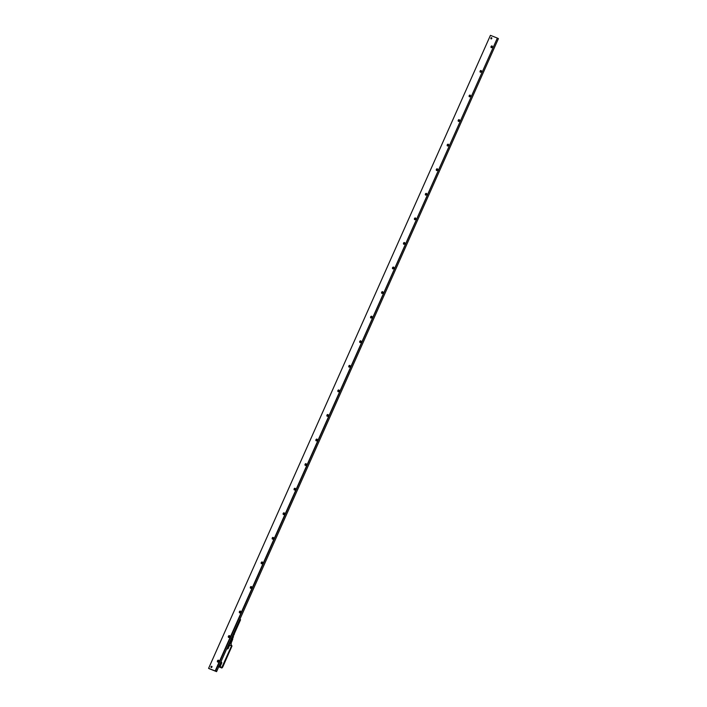 <?xml version="1.0" encoding="UTF-8"?>
<svg xmlns="http://www.w3.org/2000/svg" width="707" height="707" viewBox="0 0 707 707"><rect width="100%" height="100%" fill="white"/><g stroke="black" fill="none" stroke-linecap="round" stroke-linejoin="round"><path stroke-width="1.06" d="M239.867 619.341L240.345 619.641M233.734 634.798L233.133 634.462L234.229 634.55L233.301 634.082M233.186 636.026L232.488 635.92M233.46 635.407L232.753 635.301M234.079 634.93L233.027 634.692M233.513 636.441L233.089 637.573L231.993 637.016M232.965 637.847L231.887 637.263L232.974 637.82L232.444 639.013M232.665 639.155L231.339 638.483M231.198 638.483L232.099 638.898L230.385 642.919L231.366 640.71L230.579 640.197M231.366 640.71L231.852 640.949L232.727 639.261L232.099 638.898M232.727 639.261L231.074 643.308M231.799 640.781L231.357 640.56M231.852 640.949L230.871 643.167L230.385 642.919M231.993 640.922L230.942 643.361M230.199 642.99L230.871 643.167M231.825 640.798L230.818 643.564M231.649 646.711A0.804 0.592 -63.1 0 0 231.94 646.065M222.307 667.691A0.804 0.592 -63.1 0 0 222.599 667.046M231.507 646.993L222.714 666.763M222.891 666.683L221.751 668.018L221.176 667.647M219.603 667.081L222.281 667.708M221.167 667.655L219.762 667.09M218.666 666.277L221.68 667.982L218.728 666.312L219.753 667.24M231.56 647.002L222.908 666.692L221.751 668.018M221.662 667.841L231.737 645.394L222.051 667.602M219.258 665.632A1.573 1.069 111.5 0 0 219.638 665.349A1.573 1.069 111.5 0 0 220.213 663.484M219.877 666.427A0.804 0.548 -68.5 0 1 219.541 666.418L218.967 666.277M219.02 666.153L219.541 666.418M221.591 667.903L218.808 666.63M219.568 667.134L218.763 666.728M221.565 663.228L221.627 663.263A0.99 0.672 -68.5 0 0 221.424 662.052L221.565 663.228L219.992 666.374M221.397 662.238L220.884 661.973M218.304 661.964L219.267 661.16M228.529 644.802A1.573 1.069 111.5 0 1 227.946 646.675L227.574 646.958M222.122 667.602L231.763 645.951L221.821 667.894L231.728 645.933L229.528 644.943A0.813 0.548 -68.5 0 1 229.439 645.535L228.237 648.231A0.813 0.548 -68.5 0 1 227.415 648.726L226.903 648.46M228.759 644.28L229.271 644.545A0.804 0.548 -68.5 0 1 229.501 644.819L229.607 644.855A0.99 0.672 -68.5 0 1 229.501 645.571L228.237 648.231M229.43 643.971L228.988 643.768M231.799 645.606L230.986 645.049L231.763 645.942M216.581 671.641L215.511 671.102L497.348 38.09L498.417 38.629L216.581 671.641L209.528 668.813M497.348 38.09L215.167 670.952L208.592 668.362L490.428 35.35L208.592 668.362M497.003 37.939L490.428 35.35M491.312 38.92A0.663 0.486 116.9 0 1 491.356 37.692A0.663 0.486 116.9 0 1 491.312 38.92A0.645 0.468 116.9 0 1 491.807 37.904A0.663 0.486 116.9 0 0 491.294 38.929M211.923 666.498A0.663 0.486 116.9 0 1 211.941 666.498A0.663 0.486 116.9 0 0 211.428 667.514A0.663 0.486 116.9 0 1 211.49 666.277A0.663 0.486 116.9 0 1 211.446 667.514A0.645 0.468 116.9 0 1 211.95 666.507M239.982 612.916A0.999 0.725 116.9 0 1 240.044 611.069A0.999 0.725 116.9 0 1 239.982 612.916M229.041 637.493A0.999 0.725 116.9 0 1 229.103 635.637A0.999 0.725 116.9 0 1 229.041 637.493M218.101 662.07A0.999 0.725 116.9 0 1 218.163 660.214A0.999 0.725 116.9 0 1 218.101 662.07M250.976 586.545A0.946 0.689 116.9 0 1 250.923 588.295A0.946 0.689 116.9 0 1 250.976 586.545M261.917 561.968A0.946 0.689 116.9 0 1 261.864 563.726A0.946 0.689 116.9 0 1 261.917 561.968M272.858 537.4A0.946 0.689 116.9 0 1 272.805 539.149A0.946 0.689 116.9 0 1 272.858 537.4M283.799 512.822A0.946 0.689 116.9 0 1 283.746 514.572A0.946 0.689 116.9 0 1 283.799 512.822M294.739 488.254A0.946 0.689 116.9 0 1 294.686 490.004A0.946 0.689 116.9 0 1 294.739 488.254M305.68 463.677A0.946 0.689 116.9 0 1 305.627 465.427A0.946 0.689 116.9 0 1 305.68 463.677M316.621 439.1A0.946 0.689 116.9 0 1 316.568 440.859A0.946 0.689 116.9 0 1 316.621 439.1M327.562 414.532A0.946 0.689 116.9 0 1 327.509 416.282A0.946 0.689 116.9 0 1 327.562 414.532M338.503 389.955A0.946 0.689 116.9 0 1 338.45 391.705A0.946 0.689 116.9 0 1 338.503 389.955M349.444 365.386A0.946 0.689 116.9 0 1 349.391 367.136A0.946 0.689 116.9 0 1 349.444 365.386M360.384 340.809A0.946 0.689 116.9 0 1 360.331 342.559A0.946 0.689 116.9 0 1 360.384 340.809M371.325 316.232A0.946 0.689 116.9 0 1 371.272 317.991A0.946 0.689 116.9 0 1 371.325 316.232M382.266 291.664A0.946 0.689 116.9 0 1 382.213 293.414A0.946 0.689 116.9 0 1 382.266 291.664M393.207 267.087A0.946 0.689 116.9 0 1 393.154 268.846A0.946 0.689 116.9 0 1 393.207 267.087M404.148 242.519A0.946 0.689 116.9 0 1 404.095 244.268A0.946 0.689 116.9 0 1 404.148 242.519M415.089 217.942A0.946 0.689 116.9 0 1 415.036 219.691A0.946 0.689 116.9 0 1 415.089 217.942M426.029 193.373A0.946 0.689 116.9 0 1 425.976 195.123A0.946 0.689 116.9 0 1 426.029 193.373M436.97 168.796A0.946 0.689 116.9 0 1 436.917 170.546A0.946 0.689 116.9 0 1 436.97 168.796M447.911 144.219A0.946 0.689 116.9 0 1 447.858 145.978A0.946 0.689 116.9 0 1 447.911 144.219M458.852 119.651A0.946 0.689 116.9 0 1 458.799 121.401A0.946 0.689 116.9 0 1 458.852 119.651M469.793 95.074A0.946 0.689 116.9 0 1 469.74 96.824A0.946 0.689 116.9 0 1 469.793 95.074M480.733 70.506A0.946 0.689 116.9 0 1 480.68 72.255A0.946 0.689 116.9 0 1 480.733 70.506M491.674 45.928A0.946 0.689 116.9 0 1 491.621 47.678A0.946 0.689 116.9 0 1 491.674 45.928M208.583 668.362L209.546 668.849M250.64 588.304A0.946 0.689 116.9 0 1 251.48 586.651M261.581 563.726A0.946 0.689 116.9 0 1 262.421 562.074M272.522 539.158A0.946 0.689 116.9 0 1 273.362 537.497M283.463 514.581A0.946 0.689 116.9 0 1 284.302 512.928M294.404 490.013A0.946 0.689 116.9 0 1 295.243 488.351M305.344 465.436A0.946 0.689 116.9 0 1 306.184 463.783M316.285 440.859A0.946 0.689 116.9 0 1 317.125 439.206M327.226 416.29A0.946 0.689 116.9 0 1 328.066 414.629M338.167 391.713A0.946 0.689 116.9 0 1 339.007 390.061M349.108 367.145A0.946 0.689 116.9 0 1 349.947 365.484M360.049 342.568A0.946 0.689 116.9 0 1 360.888 340.915M370.989 317.991A0.946 0.689 116.9 0 1 371.829 316.338M381.93 293.423A0.946 0.689 116.9 0 1 382.77 291.761M392.871 268.846A0.946 0.689 116.9 0 1 393.711 267.193M403.812 244.277A0.946 0.689 116.9 0 1 404.651 242.616M414.753 219.7A0.946 0.689 116.9 0 1 415.592 218.048M425.694 195.123A0.946 0.689 116.9 0 1 426.533 193.471M436.634 170.555A0.946 0.689 116.9 0 1 437.474 168.902M447.575 145.978A0.946 0.689 116.9 0 1 448.415 144.325M458.516 121.41A0.946 0.689 116.9 0 1 459.356 119.748M469.457 96.832A0.946 0.689 116.9 0 1 470.296 95.18M480.398 72.255A0.946 0.689 116.9 0 1 481.237 70.603M491.338 47.687A0.946 0.689 116.9 0 1 492.178 46.035M239.708 612.889A0.946 0.689 116.9 0 1 240.557 611.228M228.768 637.458A0.946 0.689 116.9 0 1 229.616 635.796M217.827 662.035A0.946 0.689 116.9 0 1 218.675 660.373M218.189 660.285A0.946 0.689 -63.1 0 0 218.136 662.035L218.587 660.32M229.077 637.458A0.946 0.689 -63.1 0 0 229.13 635.708C228.149 636.539 228.131 637.122 229.077 637.458L228.679 637.422M240.018 612.889A0.946 0.689 -63.1 0 0 240.071 611.131C239.09 611.962 239.072 612.545 240.018 612.889L239.62 612.854M240.769 611.573A1.485 1.087 -63.1 0 0 240.115 612.854M229.828 636.15A1.485 1.087 -63.1 0 0 229.174 637.422M218.887 660.718L218.233 661.999M251.683 587.022A1.485 1.087 -63.1 0 0 251.065 588.251M262.624 562.445A1.485 1.087 -63.1 0 0 262.005 563.673M273.565 537.877A1.485 1.087 -63.1 0 0 272.946 539.096M284.506 513.3A1.485 1.087 -63.1 0 0 283.887 514.528M295.446 488.731A1.485 1.087 -63.1 0 0 294.828 489.951M306.387 464.154A1.485 1.087 -63.1 0 0 305.769 465.383M317.328 439.586A1.485 1.087 -63.1 0 0 316.709 440.806M328.269 415.009A1.485 1.087 -63.1 0 0 327.65 416.229M339.21 390.432A1.485 1.087 -63.1 0 0 338.591 391.66M350.151 365.864A1.485 1.087 -63.1 0 0 349.532 367.083M361.091 341.287A1.485 1.087 -63.1 0 0 360.473 342.515M372.032 316.718A1.485 1.087 -63.1 0 0 371.414 317.938M382.973 292.141A1.485 1.087 -63.1 0 0 382.354 293.361M393.914 267.564A1.485 1.087 -63.1 0 0 393.295 268.793M404.855 242.996A1.485 1.087 -63.1 0 0 404.236 244.215M415.796 218.419A1.485 1.087 -63.1 0 0 415.177 219.647M426.736 193.851A1.485 1.087 -63.1 0 0 426.118 195.07M437.677 169.273A1.485 1.087 -63.1 0 0 437.059 170.493M448.618 144.696A1.485 1.087 -63.1 0 0 447.999 145.925M459.559 120.128A1.485 1.087 -63.1 0 0 458.94 121.348M470.5 95.551A1.485 1.087 -63.1 0 0 469.881 96.779M481.44 70.983A1.485 1.087 -63.1 0 0 480.822 72.202M492.381 46.406A1.485 1.087 -63.1 0 0 491.763 47.634M219.285 665.561A1.555 1.06 111.5 0 0 219.594 665.322A1.555 1.06 111.5 0 0 220.177 663.555M227.601 646.887A1.555 1.06 111.5 0 0 227.901 646.649A1.555 1.06 111.5 0 0 228.494 644.881M218.755 666.798L219.506 667.134M221.627 663.263L220.425 665.967A0.99 0.672 -68.5 0 1 219.965 666.507L222.095 667.585L221.565 667.903L218.861 666.524M220.611 667.549L221.662 667.912M221.424 662.052L220.955 661.814M218.41 661.363A0.99 0.672 -68.5 0 1 218.914 660.957M227.415 648.726L226.823 648.628M228.299 648.275A0.99 0.672 -68.5 0 1 227.3 648.867M231.154 643.909L229.351 642.955M231.118 643.803L229.386 642.884L231.269 643.838L230.968 645.031M234.026 634.426L240.583 619.712M218.763 666.834L218.631 666.259"/></g></svg>
